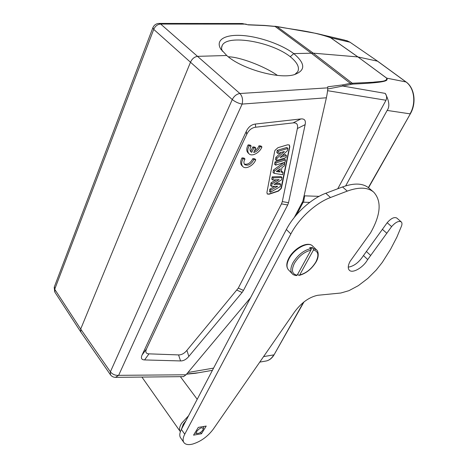 <?xml version="1.0" encoding="UTF-8"?>
<svg xmlns="http://www.w3.org/2000/svg" width="468" height="468" viewBox="0 0 468 468"><rect width="100%" height="100%" fill="white"/><g stroke="black" fill="none" stroke-linecap="round" stroke-linejoin="round"><path stroke-width="0.7" d="M159.383 23.423L242.219 23.523L248.297 24.874L264.97 25.576L277.243 26.653C294.998 29.952 311.314 30.987 330.513 37.686L357.85 56.926L313.221 53.159L293.746 53.604C281.993 44.682 260.12 36.849 242.863 35.533C225.675 34.17 215.21 39.552 220.609 48.795L226.734 55.511L197.865 56.335C194.665 56.687 192.243 58.576 190.593 62.004L80.689 329.068L80.835 332.064M222.341 51.223C221.387 49.023 221.341 47.098 222.218 45.454C227.237 34.1 271.51 41.716 290.265 56.716C297.303 62.472 299.795 67.462 297.742 71.692L294.776 74.541M226.734 55.511C241.038 68.667 278.431 79.384 293.974 74.751C305.703 70.691 305.627 63.642 293.746 53.604L290.265 56.716M228.296 56.803C239.019 56.792 263.525 65.701 277.448 75.395M327.699 89.014L352.743 84.088C389.247 82.473 387.779 80.426 386.726 78.144L386.638 78.133C387.545 81.964 378.501 81.373 373.025 82.257L350.339 83.333L342.588 84.913L327.717 86.802L327.735 87.844C327.746 90.119 327.296 93.43 326.383 97.789L302.843 201.234L294.331 217.409M247.882 24.728L264.596 25.43L275.008 26.383L311.179 53.106L350.339 83.333L351.064 84.334M352.743 84.088L352.123 83.128L313.221 53.159L276.886 26.512L315.812 33.345C324.318 35.182 329.244 36.627 330.589 37.692L357.944 56.938L377.506 61.168L405.879 81.877C414.344 87.68 416.385 103.13 410.044 113.853L387.135 110.419C389.902 106.692 389.271 101.018 385.24 93.395C386.767 95.513 387.024 97.8 386.006 100.257L327.559 90.687M344.641 40.113L350.035 42.237L330.502 37.68M377.711 61.261L350.035 42.237L377.676 61.232M186.685 374.002L198.52 372.75M250.573 297.677L186.036 374.78L183.497 376.629M146.531 348.865L142.096 354.984C140.663 358.166 141.5 359.81 144.594 359.933L148.976 353.849C145.911 353.703 145.098 352.041 146.531 348.865L246.694 134.439C248.765 130.133 251.755 127.723 255.663 127.214L293.044 122.903C296.741 122.546 298.186 124.424 297.373 128.536L282.309 201.591L281.479 203.878L238.3 288.101L186.89 350.386C184.293 353.469 181.52 354.978 178.56 354.914L148.976 353.849M178.56 354.914L180.56 360.939L144.594 359.933M180.56 360.939C183.497 360.974 186.258 359.465 188.844 356.4L186.89 350.386M236.931 290.148L242.102 292.471L188.844 356.4M242.102 292.471L243.477 290.423L238.3 288.101M281.479 203.878L287.68 204.972L243.477 290.423M287.68 204.972L288.522 202.691L282.309 201.591M297.373 128.536L305.142 124.64L288.522 202.691M305.142 124.64C305.984 120.492 304.569 118.597 300.889 118.942L293.044 122.903M255.663 127.214L255.358 124.055L300.889 118.942M255.358 124.055C251.404 124.558 248.385 126.992 246.291 131.356L246.694 134.439M142.096 354.984L246.291 131.356M296.659 214.613L303.2 202.194L302.158 203.416L302.843 201.234M410.372 113.777L410.354 113.812C416.649 103.165 414.642 87.896 406.101 81.976L386.726 78.144L357.944 56.938L386.626 78.121M303.2 202.194L309.728 202.381M345.676 185.872L387.135 110.419M263.583 356.598L273.78 354.884C271.855 358.195 269.369 360.225 266.327 360.968M303.51 302.293L274.137 354.691C272.154 358.096 269.545 360.19 266.298 360.974L265.333 361.138M186.527 374.195L195.606 373.259L212.413 370.34L195.788 373.224M319.077 196.349L304.077 195.829M337.75 188.756L386.006 100.257M340.844 293.015L317.737 295.279C309.167 297.092 301.427 302.656 294.518 311.98L213.209 429.255C207.611 436.656 200.725 441.599 192.553 444.097C188.557 445.05 185.743 444.629 184.117 442.827C182.596 440.879 182.807 438.007 184.749 434.205L290.844 233.959L286.363 229.513L181.379 429.437C179.455 433.233 179.262 436.112 180.794 438.083L183.731 442.278M290.844 233.959L290.932 233.801C299.005 218.34 315.765 202.977 330.496 197.519L347.256 191.114C359.02 186.855 367.854 187.218 373.751 192.19C381.841 201.129 380.782 214.683 370.568 232.859L350.087 261.366C347.935 265.467 347.695 268.427 349.362 270.241C352.533 273.692 363.039 267.667 367.398 259.992L391.622 226.606C395.513 222.201 398.718 220.627 401.246 221.885L396.788 218.041C394.255 216.772 391.049 218.328 387.182 222.715L363.15 256.008C358.769 262.577 353.808 266.286 348.256 267.146M373.452 191.939L369.053 188.171C363.115 183.163 354.276 182.754 342.529 186.954L325.804 193.266C311.097 198.648 294.43 213.929 286.451 229.349L286.363 229.513M401.246 221.885C402.106 222.721 402.193 224.108 401.509 226.05L396.87 237.153L390.517 249.38L382.292 262.39L376.29 269.983L367.83 278.413L358.307 285.667L348.964 290.657L340.844 293.009M198.292 427.395L193.553 435.146L201.486 433.742L206.218 426.061L198.292 427.395M200.509 432.391L201.486 433.742M296.542 275.594C294.261 275.237 292.874 274.669 292.383 273.897C290.213 271.475 290.417 267.743 292.997 262.7C297.695 255.048 303.615 250.345 310.752 248.607L309.705 247.572L312.197 247.473L311.097 249.473M297.671 274.271L298.549 275.178L299.204 275.395L299.66 275.003L313.431 250.035L313.244 248.502L312.197 247.473M296.496 275.594L297.168 275.184L310.939 250.146L310.752 248.607M277.98 147.666L275.008 150.333L274.657 151.357L266.918 192.477L267.275 194.004L269.094 194.214L278.366 191.143L281.18 188.616L281.52 187.668L289.791 146.823L289.376 145.027L287.633 144.787L277.98 147.666M244.986 159.003L243.974 158.038L241.997 157.903C240.254 161.232 240.213 163.806 241.868 165.631L242.869 166.602C245.794 169.726 253.726 165.461 255.739 159.728L253.826 159.6C251.217 164.444 248.192 166.122 244.758 164.637C243.559 163.297 243.635 161.419 244.986 159.003L243.003 158.868C241.26 162.197 241.213 164.777 242.869 166.602M255.739 159.728L254.727 158.775L252.819 158.646L253.826 159.6M244.308 164.063C247.771 164.83 250.608 163.022 252.819 158.646M251.152 146.01L250.123 145.057L248.139 144.887C246.349 148.333 246.314 150.994 248.028 152.872L249.046 153.832C252.018 156.95 259.875 152.691 261.916 146.911L260.003 146.747C258.687 149.842 256.581 151.749 253.679 152.486L255.803 148.046L253.861 147.882L251.743 152.334L250.93 151.825C249.69 150.444 249.76 148.502 251.152 146.01L249.163 145.84C247.367 149.292 247.332 151.954 249.046 153.832M261.916 146.911L260.887 145.963L258.979 145.805L260.003 146.747M254.416 150.948C256.581 149.783 258.102 148.069 258.979 145.805M255.803 148.046L254.779 147.092L252.837 146.934L250.725 151.375L251.743 152.334M289.259 144.934L289.587 146.636L280.987 188.429L278.173 190.962L268.901 194.027L267.175 193.898M276.067 162.893L285.515 159.974L284.556 158.991L275.02 161.928L274.576 164.262L275.64 165.128L276.067 162.893L275.02 161.928M283.614 162.653L273.482 170.013L273.019 172.446L274.067 173.335L274.523 170.96L284.807 163.484L283.936 162.554M284.807 163.484L284.322 165.894L281.982 167.562L281.069 172.16L283.017 172.411L282.069 171.44L281.233 171.329M280.624 184.322L280.156 186.656L270.434 192.272L270.849 190.102L277.717 186.276L271.563 186.358L272.066 183.766L279.139 179.618L272.78 180.028L273.201 177.846L281.982 177.553L281.52 179.864L273.979 184.404L280.624 184.322L279.694 183.345L275.658 183.392M281.982 177.553L281.046 176.576L272.177 176.863L271.738 179.145L272.78 180.028M276.167 179.811L271.042 182.812L270.533 185.474L271.563 186.358M274.921 186.311L269.831 189.148L269.404 191.406L270.434 192.272M286.404 155.546L285.983 157.628L276.524 160.536L276.951 158.313L284.421 151.451L277.887 153.428L278.29 151.304L287.832 148.438L287.364 150.749L280.075 157.476L286.404 155.546L285.439 154.563L282.145 155.563M287.832 148.438L286.861 147.455L277.231 150.339L276.81 152.562L277.887 153.428M281.321 152.387L275.892 157.377L275.453 159.67L276.524 160.536M285.515 159.974L285.065 162.203L275.64 165.128M274.523 170.96L273.482 170.013M283.017 172.411L282.555 174.71L274.067 173.335M279.706 171.972L280.344 168.726L276.342 171.528L279.706 171.972L278.676 170.984L277.366 170.814M278.922 169.72L278.676 170.984M270.849 190.102L269.831 189.148M272.066 183.766L271.042 182.812M273.201 177.846L272.177 176.863M276.951 158.313L275.892 157.377M278.29 151.304L277.231 150.339M241.997 157.903L243.003 158.868M248.139 144.887L249.163 145.84M252.837 146.934L253.861 147.882M197.005 431.034C200.24 427.629 202.328 426.939 203.276 428.957L202.773 430.156C201.252 432.175 199.52 433.28 197.572 433.479C196.361 433.321 196.174 432.502 197.005 431.034M203.621 426.5L203.533 427.998M196.203 433.456L194.881 432.964M181.414 429.372L183.269 424.201L185.966 420.703M180.373 431.73C178.969 429.811 179.361 427.015 181.555 423.341L188.54 415.8M152.784 27.94L54.411 286.709L54.937 292.254L80.636 331.753M327.735 87.844L239.909 93.518C242.371 96.238 243.114 99.76 242.126 104.083C238.504 103.41 235.223 101.895 232.274 99.549L153.732 29.39L54.709 289.259L80.689 329.068L110.389 371.803L232.274 99.549C234.117 96.016 236.662 94.004 239.909 93.518L160.67 24.049C157.529 24.295 155.218 26.073 153.732 29.39L152.901 27.635C154.077 25.073 156.043 23.663 158.804 23.423L160.67 24.049L246.127 24.108M264.607 25.436L264.97 25.576M110.466 374.815L110.389 371.803C112.531 374.406 115.28 375.582 118.65 375.33L115.456 377.354M326.383 97.789L242.126 104.083L118.65 375.33L186.036 374.78M385.24 93.395L343.342 86.135L342.588 84.913M368.544 187.744L410.354 113.812L368.357 187.592M303.978 301.924L274.172 354.621M187.943 372.499L213.589 368.105M303.586 202.27L304.604 195.975M181.379 429.437L184.749 434.205M391.622 226.606L387.182 222.715M386.878 233.321L382.479 229.414M366.304 251.415L370.58 255.382M367.678 259.512L363.425 255.528M347.256 191.114L342.529 186.954M325.804 193.266L330.496 197.519M312.647 246.074L312.56 245.987C308.301 241.155 294.091 248.736 289.072 258.681C286.521 263.718 286.334 267.45 288.522 269.884C286.129 267.105 286.235 263.197 288.844 258.155M313.244 248.502L316.543 249.894L312.56 245.987C307.687 240.804 293.939 248.297 288.873 258.102M297.168 275.184C292.032 274.277 291.108 270.329 294.401 263.332C298.771 256.212 304.282 251.819 310.939 250.146M313.431 250.035C318.41 251.211 319.194 255.23 315.795 262.092C311.53 268.942 306.154 273.248 299.66 275.003M54.206 287.253L54.721 291.915M221.305 49.871L220.621 48.807M222.218 45.454L221.598 47.713M276.886 26.506L274.763 26.249M344.659 40.119L323.856 35.235M350.21 42.307L346.642 40.564M406.066 81.953L377.729 61.273M110.278 374.54L80.876 332.116M266.351 360.963L259.763 362.109M110.46 374.804C111.776 376.512 113.519 377.36 115.695 377.348L183.631 376.629M292.225 273.733L288.522 269.884M299.222 275.389C305.955 273.558 311.536 269.141 315.97 262.139C319.948 255.592 317.643 250.152 316.543 249.894M203.276 428.957L203.697 427.407M197.572 433.479L196.069 433.45M180.379 376.664L197.209 399.292M141.921 377.073L180.086 431.315"/></g></svg>
